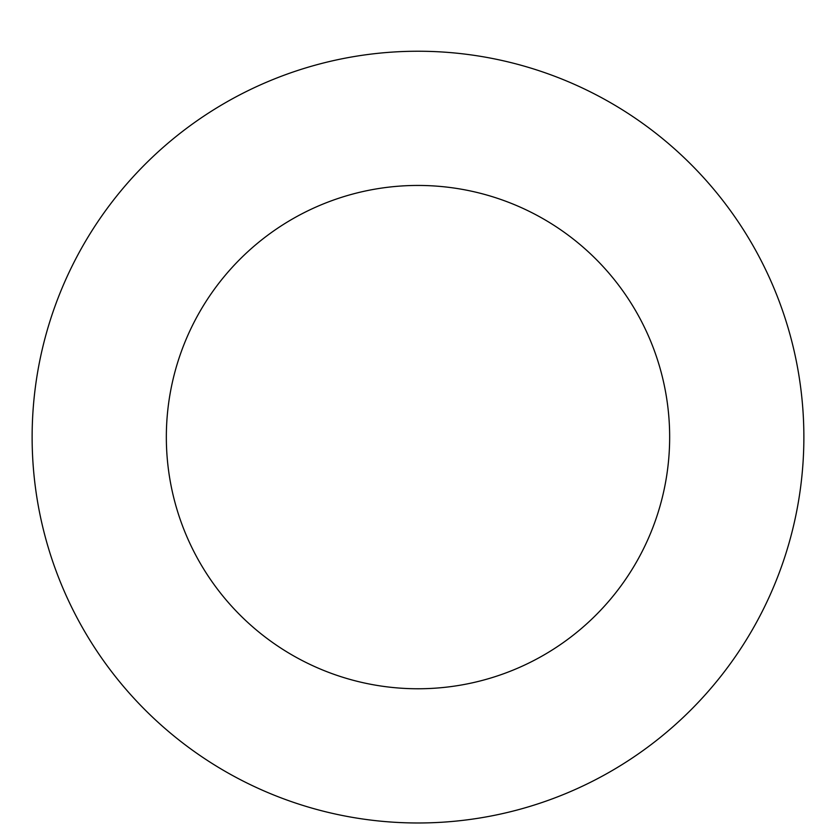 <?xml version="1.0" encoding="UTF-8"?>
<svg xmlns="http://www.w3.org/2000/svg" width="836" height="836" viewBox="0 0 836 836"><rect width="100%" height="100%" fill="white"/><g stroke="black" fill="none" stroke-linecap="round" stroke-linejoin="round"><path stroke-width="1.25" d="M418 51.236A385.877 385.877 0 0 1 752.181 630.041A385.877 385.877 0 0 1 83.819 630.041A385.877 385.877 0 0 1 418 51.236M418 185.446A251.657 251.657 0 0 1 635.945 562.931A251.657 251.657 0 0 1 200.055 562.931A251.657 251.657 0 0 1 418 185.446"/></g></svg>

